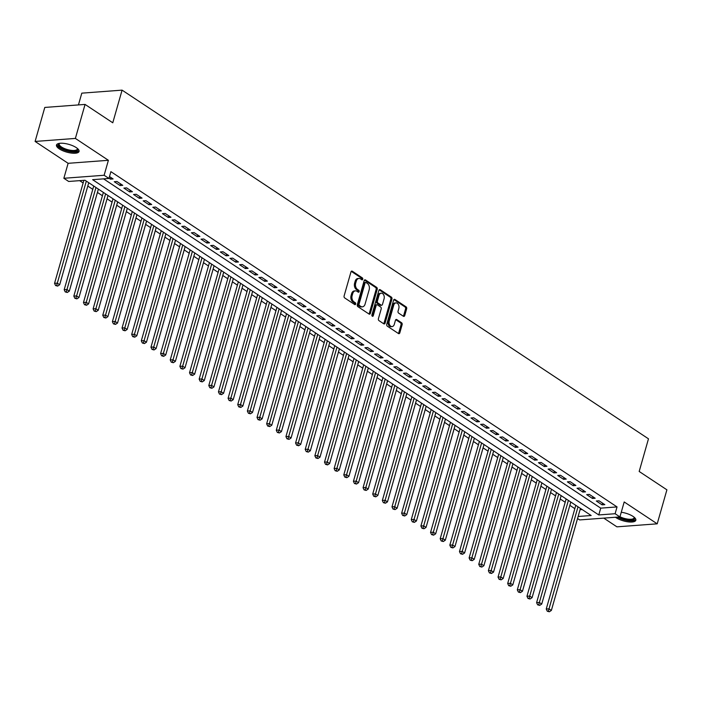 <?xml version="1.0" encoding="UTF-8"?>
<svg xmlns="http://www.w3.org/2000/svg" width="702" height="702" viewBox="0 0 702 702"><rect width="100%" height="100%" fill="white"/><g stroke="black" fill="none" stroke-linecap="round" stroke-linejoin="round"><path stroke-width="1.05" d="M362.732 279.247A1.035 0.711 85.7 0 0 362.337 277.878L352.281 271.218A1.474 1.018 85.7 0 0 351.799 271.077A1.474 1.018 85.7 0 0 350.956 271.928L344.112 295.954A1.474 1.018 85.7 0 0 344.682 297.92L354.729 304.58A1.035 0.711 85.7 0 0 355.265 302.711L353.966 301.851A4.73 3.256 85.7 0 1 352.15 295.568L352.72 293.568A4.73 3.256 85.7 0 1 355.396 290.856A4.73 3.256 85.7 0 1 356.967 291.304L358.274 292.164A1.035 0.711 85.7 0 0 358.801 290.295L357.502 289.435A4.73 3.256 85.7 0 1 355.695 283.152L356.265 281.151A4.73 3.256 85.7 0 1 358.933 278.44A4.73 3.256 85.7 0 1 360.503 278.887L361.811 279.747A1.035 0.711 85.7 0 0 362.732 279.247M361.548 279.572A1.035 0.711 85.7 0 0 361.249 277.957L351.272 271.349M354.475 304.405A1.035 0.711 85.7 0 0 354.177 302.79L352.878 301.93L353.966 301.851M358.011 291.988A1.035 0.711 85.7 0 0 357.713 290.374L356.414 289.514L357.502 289.435M615.452 517.251A11.741 4.01 -164.1 0 0 616.049 517.664A11.741 4.01 -164.1 0 0 628.044 521.849A11.741 4.01 -164.1 0 0 635.828 520.243A11.741 4.01 -164.1 0 0 633.037 516.4A11.741 4.01 -164.1 0 0 621.261 512.241M76.264 147.604A11.741 4.01 -164.1 0 0 64.268 143.419A11.741 4.01 -164.1 0 0 56.485 145.024A11.741 4.01 -164.1 0 0 59.284 148.877A11.741 4.01 -164.1 0 0 71.271 153.062A11.741 4.01 -164.1 0 0 79.063 151.456A11.741 4.01 -164.1 0 0 76.264 147.604M403.404 316.269A1.474 1.018 85.7 0 0 403.896 316.4A1.474 1.018 85.7 0 0 404.729 315.558L406.651 308.819A1.474 1.018 85.7 0 0 406.081 306.853L394.919 299.456A1.474 1.018 85.7 0 0 394.427 299.315A1.474 1.018 85.7 0 0 393.594 300.166L386.749 324.192A1.474 1.018 85.7 0 0 387.311 326.158L398.482 333.555A1.474 1.018 85.7 0 0 398.973 333.696A1.474 1.018 85.7 0 0 399.807 332.845L402.123 324.701A1.474 1.018 85.7 0 0 401.562 322.736L396.779 319.577A1.474 1.018 85.7 0 0 396.288 319.436A1.474 1.018 85.7 0 0 395.454 320.279L394.305 324.324A3.949 2.72 85.7 0 1 392.067 326.588A3.949 2.72 85.7 0 1 389.241 320.972L393.743 305.151A3.949 2.72 85.7 0 1 395.981 302.887A3.949 2.72 85.7 0 1 398.806 308.503L398.06 311.135A1.474 1.018 85.7 0 0 398.622 313.101L403.404 316.269M103.589 178.861L600.719 508.143L617.049 506.923L615.11 513.724L619.927 516.918L579.659 519.928L577.544 518.532M85.065 104.422L75.377 138.426L35.1 141.444L44.788 107.441L85.065 104.422L112.776 122.789L122.078 90.137L648.481 438.82L639.18 471.463L666.9 489.821L657.212 523.824L624.192 501.956L619.927 516.918M35.1 141.444L68.12 163.312L108.398 160.302L75.377 138.426M108.398 160.302L104.133 175.263L108.95 178.457L92.629 179.677L598.78 514.943L615.11 513.724M617.049 506.923L110.89 171.657L108.95 178.457M377.22 289.321A1.474 1.018 85.7 0 0 376.649 287.355L365.488 279.958A1.474 1.018 85.7 0 0 364.996 279.826A1.474 1.018 85.7 0 0 364.162 280.668L357.318 304.703A1.474 1.018 85.7 0 0 357.88 306.66L369.05 314.057A1.474 1.018 85.7 0 0 369.542 314.198A1.474 1.018 85.7 0 0 370.375 313.355L377.22 289.321L376.132 289.399A1.474 1.018 85.7 0 0 375.561 287.443L364.47 280.089M380.203 289.707L391.365 297.104A1.474 1.018 85.7 0 1 391.935 299.07L385.091 323.095A1.474 1.018 85.7 0 1 384.257 323.947A1.474 1.018 85.7 0 1 383.766 323.806L378.983 320.638A1.474 1.018 85.7 0 1 378.422 318.682L381.195 308.933A1.474 1.018 85.7 0 0 380.624 306.976L377.457 304.87A1.474 1.018 85.7 0 0 376.965 304.729A1.474 1.018 85.7 0 0 376.132 305.581L373.245 315.724A1.035 0.711 85.7 0 1 371.92 314.847L378.878 290.417A1.474 1.018 85.7 0 1 379.712 289.575A1.474 1.018 85.7 0 1 380.203 289.707L379.247 289.777M603.781 518.129L616.935 526.842L657.212 523.824M109.021 178.238L110.398 179.15L113.119 178.949L109.494 176.553M122.762 185.337L116.98 181.502L114.259 181.713L120.042 185.539L122.762 185.337M132.406 191.725L126.623 187.89L123.903 188.092L129.686 191.927L132.406 191.725M142.05 198.113L136.258 194.278L133.538 194.48L139.321 198.315L142.05 198.113M151.685 204.493L145.902 200.667L143.182 200.869L148.964 204.703L151.685 204.493M161.328 210.881L155.546 207.046L152.825 207.257L158.608 211.083L161.328 210.881M170.972 217.269L165.181 213.434L162.46 213.636L168.252 217.471L170.972 217.269M180.607 223.657L174.824 219.823L172.104 220.024L177.887 223.859L180.607 223.657M190.251 230.037L184.468 226.211L181.748 226.413L187.531 230.247L190.251 230.037M199.894 236.425L194.112 232.59L191.383 232.801L197.174 236.627L199.894 236.425M209.529 242.813L203.747 238.978L201.026 239.18L206.809 243.015L209.529 242.813M219.173 249.201L213.39 245.367L210.67 245.568L216.453 249.403L219.173 249.201M228.817 255.581L223.034 251.755L220.314 251.957L226.097 255.791L228.817 255.581M238.461 261.969L232.669 258.134L229.949 258.345L235.732 262.171L238.461 261.969M248.096 268.357L242.313 264.522L239.593 264.724L245.375 268.559L248.096 268.357M257.739 274.745L251.957 270.911L249.236 271.112L255.019 274.947L257.739 274.745M267.383 281.125L261.592 277.299L258.871 277.501L264.663 281.335L267.383 281.125M277.018 287.513L271.235 283.678L268.515 283.889L274.298 287.715L277.018 287.513M286.662 293.901L280.879 290.066L278.159 290.268L283.941 294.103L286.662 293.901M296.305 300.289L290.523 296.455L287.794 296.656L293.585 300.491L296.305 300.289M305.94 306.669L300.158 302.843L297.437 303.045L303.22 306.879L305.94 306.669M315.584 313.057L309.801 309.222L307.081 309.433L312.864 313.259L315.584 313.057M325.228 319.445L319.445 315.61L316.725 315.812L322.508 319.647L325.228 319.445M334.872 325.833L329.08 321.999L326.36 322.2L332.143 326.035L334.872 325.833M344.507 332.213L338.724 328.387L336.004 328.589L341.786 332.423L344.507 332.213M354.15 338.601L348.368 334.766L345.647 334.977L351.43 338.803L354.15 338.601M363.794 344.989L358.002 341.154L355.282 341.356L361.074 345.191L363.794 344.989M373.429 351.377L367.646 347.543L364.926 347.744L370.709 351.579L373.429 351.377M383.073 357.757L377.29 353.931L374.57 354.133L380.352 357.967L383.073 357.757M392.716 364.145L386.934 360.31L384.205 360.521L389.996 364.347L392.716 364.145M402.351 370.533L396.569 366.698L393.848 366.9L399.631 370.735L402.351 370.533M411.995 376.921L406.212 373.087L403.492 373.288L409.275 377.123L411.995 376.921M421.639 383.301L415.856 379.475L413.127 379.677L418.918 383.511L421.639 383.301M431.282 389.689L425.491 385.863L422.771 386.065L428.553 389.891L431.282 389.689M440.917 396.077L435.135 392.242L432.414 392.444L438.197 396.279L440.917 396.077M450.561 402.465L444.778 398.631L442.058 398.833L447.841 402.667L450.561 402.465M460.205 408.845L454.413 405.019L451.693 405.221L457.476 409.055L460.205 408.845M469.84 415.233L464.057 411.407L461.337 411.609L467.12 415.435L469.84 415.233M479.484 421.621L473.701 417.787L470.981 417.988L476.763 421.823L479.484 421.621M489.127 428.009L483.336 424.175L480.616 424.377L486.407 428.211L489.127 428.009M498.762 434.389L492.979 430.563L490.259 430.765L496.042 434.599L498.762 434.389M508.406 440.777L502.623 436.951L499.903 437.153L505.686 440.979L508.406 440.777M518.05 447.165L512.267 443.331L509.538 443.541L515.329 447.367L518.05 447.165M527.693 453.553L521.902 449.719L519.182 449.921L524.964 453.755L527.693 453.553M537.328 459.933L531.546 456.107L528.825 456.309L534.608 460.143L537.328 459.933M546.972 466.321L541.189 462.495L538.469 462.697L544.252 466.523L546.972 466.321M556.616 472.709L550.824 468.875L548.104 469.085L553.887 472.911L556.616 472.709M566.251 479.097L560.468 475.263L557.748 475.465L563.53 479.299L566.251 479.097M575.894 485.477L570.112 481.651L567.391 481.853L573.174 485.687L575.894 485.477M585.538 491.865L579.747 488.039L577.026 488.241L582.818 492.067L585.538 491.865M595.173 498.253L589.39 494.419L586.67 494.629L592.453 498.455L595.173 498.253M596.314 501.009L602.097 504.843L604.817 504.641L599.034 500.807L596.314 501.009M79.642 180.651L83.143 182.968M87.794 186.048L92.778 189.347M97.429 192.427L102.422 195.735M107.073 198.815L112.066 202.123M116.716 205.203L121.7 208.512M126.351 211.592L131.344 214.891M135.995 217.98L140.988 221.279M145.639 224.359L150.623 227.667M155.274 230.747L160.267 234.056M164.917 237.136L169.91 240.435M174.561 243.524L179.554 246.823M184.205 249.903L189.189 253.211M193.84 256.291L198.833 259.6M203.483 262.68L208.476 265.979M213.127 269.068L218.111 272.367M222.762 275.447L227.755 278.755M232.406 281.835L237.399 285.144M242.05 288.224L247.034 291.523M251.685 294.612L256.678 297.911M261.328 300.991L266.321 304.299M270.972 307.379L275.965 310.688M280.616 313.768L285.6 317.076M290.251 320.156L295.244 323.455M299.894 326.535L304.887 329.843M309.538 332.923L314.522 336.232M319.173 339.312L324.166 342.62M328.817 345.7L333.81 348.999M338.461 352.079L343.445 355.387M348.095 358.468L353.088 361.776M357.739 364.856L362.732 368.164M367.383 371.244L372.376 374.543M377.027 377.623L382.011 380.932M386.662 384.012L391.655 387.32M396.305 390.4L401.298 393.708M405.949 396.788L410.933 400.087M415.584 403.167L420.577 406.476M425.228 409.556L430.221 412.864M434.871 415.944L439.856 419.252M444.506 422.332L449.499 425.631M454.15 428.711L459.143 432.02M463.794 435.1L468.787 438.408M473.438 441.488L478.422 444.796M483.073 447.876L488.065 451.175M492.716 454.255L497.709 457.564M502.36 460.644L507.344 463.952M511.995 467.032L516.988 470.34M521.639 473.42L526.632 476.719M531.282 479.799L536.267 483.108M540.917 486.188L545.91 489.496M550.561 492.576L555.554 495.884M560.205 498.964L565.189 502.263M569.848 505.343L574.833 508.652M580.071 509.687L582.133 509.538M122.078 90.137L81.801 93.155L78.448 104.923M578.132 516.488L591.163 515.514L85.003 180.247L68.682 181.467L63.856 178.282L104.133 175.263M68.12 163.312L63.856 178.282M600.719 508.143L598.78 514.943M110.398 179.15L110.881 177.466M120.042 185.539L120.525 183.854M129.686 191.927L130.168 190.242M139.321 198.315L139.803 196.621M148.964 204.703L149.447 203.01M158.608 211.083L159.091 209.398M168.252 217.471L168.726 215.786M177.887 223.859L178.369 222.165M187.531 230.247L188.013 228.554M197.174 236.627L197.648 234.942M206.809 243.015L207.292 241.33M216.453 249.403L216.936 247.709M226.097 255.791L226.579 254.098M235.732 262.171L236.214 260.486M245.375 268.559L245.858 266.874M255.019 274.947L255.502 273.253M264.663 281.335L265.137 279.642M274.298 287.715L274.78 286.03M283.941 294.103L284.424 292.418M293.585 300.491L294.059 298.798M303.22 306.879L303.703 305.186M312.864 313.259L313.346 311.574M322.508 319.647L322.99 317.962M332.143 326.035L332.625 324.342M341.786 332.423L342.269 330.73M351.43 338.803L351.913 337.118M361.074 345.191L361.548 343.506M370.709 351.579L371.191 349.894M380.352 357.967L380.835 356.274M389.996 364.347L390.47 362.662M399.631 370.735L400.114 369.05M409.275 377.123L409.757 375.438M418.918 383.511L419.392 381.818M428.553 389.891L429.036 388.206M438.197 396.279L438.68 394.594M447.841 402.667L448.324 400.982M457.476 409.055L457.958 407.362M467.12 415.435L467.602 413.75M476.763 421.823L477.246 420.138M486.407 428.211L486.881 426.526M496.042 434.599L496.525 432.906M505.686 440.979L506.168 439.294M515.329 447.367L515.803 445.682M524.964 453.755L525.447 452.07M534.608 460.143L535.091 458.45M544.252 466.523L544.734 464.838M553.887 472.911L554.369 471.226M563.53 479.299L564.013 477.614M573.174 485.687L573.657 483.994M582.818 492.067L583.292 490.382M592.453 498.455L592.936 496.77M602.097 504.843L602.579 503.158M358.933 278.44L357.844 278.527A4.73 3.256 85.7 0 0 355.168 281.23L356.265 281.151M356.414 289.514A4.73 3.256 85.7 0 1 354.598 283.231L355.168 281.23M355.396 290.856L354.308 290.944A4.73 3.256 85.7 0 0 351.632 293.647L352.72 293.568M352.878 301.93A4.73 3.256 85.7 0 1 351.061 295.647L351.632 293.647M368.971 314.013A1.474 1.018 85.7 0 0 369.287 313.434L376.132 289.399M365.996 282.52A1.035 0.711 85.7 0 0 365.066 283.02L359.055 304.106A1.035 0.711 85.7 0 0 359.45 305.484L360.828 306.397A4.73 3.256 85.7 0 0 362.399 306.835A4.73 3.256 85.7 0 0 365.075 304.124L369.182 289.707A4.73 3.256 85.7 0 0 367.365 283.433L365.996 282.52M364.908 282.599A1.035 0.711 85.7 0 0 363.978 283.099L365.066 283.02M362.399 306.835L361.311 306.914A4.73 3.256 85.7 0 1 359.74 306.476L358.362 305.563A1.035 0.711 85.7 0 1 357.967 304.194L363.978 283.099M379.185 289.838L390.277 297.183L391.365 297.104M383.687 323.762A1.474 1.018 85.7 0 0 384.003 323.183L390.847 299.149A1.474 1.018 85.7 0 0 390.277 297.183M376.965 304.729L375.877 304.817A1.474 1.018 85.7 0 0 375.043 305.66L372.148 315.812L373.245 315.724M384.073 298.824A3.949 2.72 85.7 0 0 381.247 293.199A3.949 2.72 85.7 0 0 379.01 295.463L377.422 301.044A1.474 1.018 85.7 0 0 377.992 303.001L381.16 305.107A1.474 1.018 85.7 0 0 381.651 305.238A1.474 1.018 85.7 0 0 382.485 304.396L384.073 298.824M381.247 293.199L380.159 293.287A3.949 2.72 85.7 0 0 377.922 295.551L379.01 295.463M381.651 305.238L380.563 305.326A1.474 1.018 85.7 0 1 380.072 305.186L376.904 303.08A1.474 1.018 85.7 0 1 376.333 301.123L377.922 295.551M395.981 302.887L394.893 302.966A3.949 2.72 85.7 0 0 392.655 305.23L393.743 305.151M392.067 326.588L390.979 326.667A3.949 2.72 85.7 0 1 388.153 321.051L392.655 305.23M398.403 333.503A1.474 1.018 85.7 0 0 398.718 332.923L401.035 324.78A1.474 1.018 85.7 0 0 400.473 322.823L395.761 319.708M403.325 316.216A1.474 1.018 85.7 0 0 403.641 315.637L405.563 308.898A1.474 1.018 85.7 0 0 404.993 306.932L393.901 299.587M83.889 180.335L54.545 283.345L57.266 283.143L59.679 284.74L88.742 182.722M86.328 181.125L56.669 285.451L55.581 285.53L57.634 286.091L56.669 285.451M59.679 284.74L57.634 286.091M55.581 285.53L54.545 283.345M77.562 148.587A10.161 3.466 15.9 0 1 72.727 151.474A10.161 3.466 15.9 0 1 60.732 147.701A10.161 3.466 15.9 0 1 59.266 143.375M59.591 143.322A9.407 3.212 -164.1 0 0 59.231 143.892A9.407 3.212 -164.1 0 0 61.469 146.981A9.407 3.212 -164.1 0 0 71.078 150.333A9.407 3.212 -164.1 0 0 77.317 149.043A9.407 3.212 -164.1 0 0 77.308 148.376M56.818 144.436A11.662 3.984 -164.1 0 0 59.644 147.78A11.662 3.984 -164.1 0 0 70.911 151.851A11.662 3.984 -164.1 0 0 79.089 150.781M634.336 517.374A10.161 3.466 15.9 0 1 634.16 519.401A10.161 3.466 15.9 0 1 618.383 517.032M619.971 516.76A9.407 3.212 -164.1 0 0 633.669 518.462A9.407 3.212 -164.1 0 0 634.09 517.839A9.407 3.212 -164.1 0 0 634.082 517.163M617.286 517.111A11.662 3.984 -164.1 0 0 635.538 519.91A11.662 3.984 -164.1 0 0 635.863 519.577M93.726 186.021L64.189 289.733L66.909 289.531L69.314 291.128L98.377 189.101M95.972 187.513L66.313 291.839L65.225 291.918L67.278 292.48L66.313 291.839M69.314 291.128L67.278 292.48M65.225 291.918L64.189 289.733M103.369 192.409L73.824 296.121L76.544 295.911L78.957 297.508L108.02 195.489M105.607 193.892L75.948 298.227L74.86 298.306L76.913 298.859L75.948 298.227M78.957 297.508L76.913 298.859M74.86 298.306L73.824 296.121M113.013 198.798L83.468 302.501L86.188 302.299L88.601 303.896L117.664 201.878M115.251 200.281L85.591 304.607L84.503 304.694L86.557 305.247L85.591 304.607M88.601 303.896L86.557 305.247M84.503 304.694L83.468 302.501M122.648 205.186L93.112 308.889L95.832 308.687L98.245 310.284L127.299 208.266M124.895 206.669L95.235 310.995L94.147 311.074L96.2 311.635L95.235 310.995M98.245 310.284L96.2 311.635M94.147 311.074L93.112 308.889M132.292 211.565L102.746 315.277L105.475 315.075L107.88 316.672L136.943 214.645M134.53 213.057L104.879 317.383L103.791 317.462L105.835 318.024L104.879 317.383M107.88 316.672L105.835 318.024M103.791 317.462L102.746 315.277M141.936 217.953L112.39 321.665L115.11 321.455L117.524 323.052L146.586 221.033M144.173 219.436L114.514 323.771L113.426 323.85L115.479 324.403L114.514 323.771M117.524 323.052L115.479 324.403M113.426 323.85L112.39 321.665M151.571 224.342L122.034 328.045L124.754 327.843L127.167 329.44L156.221 227.422M153.817 225.825L124.157 330.151L123.069 330.238L125.123 330.791L124.157 330.151M127.167 329.44L125.123 330.791M123.069 330.238L122.034 328.045M161.214 230.73L131.678 334.433L134.398 334.231L136.802 335.828L165.865 233.81M163.452 232.213L133.801 336.539L132.713 336.618L134.766 337.179L133.801 336.539M136.802 335.828L134.766 337.179M132.713 336.618L131.678 334.433M170.858 237.109L141.313 340.821L144.033 340.619L146.446 342.216L175.509 240.198M173.096 238.601L143.436 342.927L142.348 343.006L144.401 343.568L143.436 342.927M146.446 342.216L144.401 343.568M142.348 343.006L141.313 340.821M180.502 243.497L150.956 347.209L153.677 346.999L156.09 348.596L185.152 246.577M182.739 244.98L153.08 349.315L151.992 349.394L154.045 349.947L153.08 349.315M156.09 348.596L154.045 349.947M151.992 349.394L150.956 347.209M190.137 249.886L160.6 353.589L163.32 353.387L165.725 354.984L194.787 252.966M192.383 251.369L162.724 355.695L161.635 355.782L163.689 356.335L162.724 355.695M165.725 354.984L163.689 356.335M161.635 355.782L160.6 353.589M199.78 256.274L170.235 359.977L172.955 359.775L175.368 361.372L204.431 259.354M202.018 257.757L172.359 362.083L171.27 362.162L173.324 362.723L172.359 362.083M175.368 361.372L173.324 362.723M171.27 362.162L170.235 359.977M209.424 262.653L179.879 366.365L182.599 366.163L185.012 367.76L214.075 265.742M211.662 264.145L182.002 368.471L180.914 368.55L182.968 369.112L182.002 368.471M185.012 367.76L182.968 369.112M180.914 368.55L179.879 366.365M219.059 269.041L189.522 372.753L192.243 372.551L194.656 374.14L223.71 272.122M221.305 270.524L191.646 374.859L190.558 374.938L192.611 375.491L191.646 374.859M194.656 374.14L192.611 375.491M190.558 374.938L189.522 372.753M228.703 275.43L199.157 379.133L201.886 378.931L204.291 380.528L233.354 278.51M230.94 276.913L201.29 381.239L200.193 381.326L202.246 381.879L201.29 381.239M204.291 380.528L202.246 381.879M200.193 381.326L199.157 379.133M238.347 281.818L208.801 385.521L211.521 385.319L213.934 386.916L242.997 284.898M240.584 283.301L210.925 387.627L209.837 387.706L211.89 388.267L210.925 387.627M213.934 386.916L211.89 388.267M209.837 387.706L208.801 385.521M247.982 288.197L218.445 391.909L221.165 391.707L223.578 393.304L252.632 291.286M250.228 289.689L220.568 394.015L219.48 394.094L221.534 394.656L220.568 394.015M223.578 393.304L221.534 394.656M219.48 394.094L218.445 391.909M257.625 294.586L228.089 398.297L230.809 398.095L233.213 399.684L262.276 297.666M259.863 296.068L230.212 400.403L229.124 400.482L231.169 401.035L230.212 400.403M233.213 399.684L231.169 401.035M229.124 400.482L228.089 398.297M267.269 300.974L237.724 404.677L240.444 404.475L242.857 406.072L271.92 304.054M269.507 302.457L239.847 406.783L238.759 406.87L240.812 407.423L239.847 406.783M242.857 406.072L240.812 407.423M238.759 406.87L237.724 404.677M276.913 307.362L247.367 411.065L250.087 410.863L252.501 412.46L281.563 310.442M279.15 308.845L249.491 413.171L248.403 413.25L250.456 413.811L249.491 413.171M252.501 412.46L250.456 413.811M248.403 413.25L247.367 411.065M286.548 313.75L257.011 417.453L259.731 417.251L262.136 418.848L291.198 316.83M288.794 315.233L259.135 419.559L258.046 419.638L260.1 420.2L259.135 419.559M262.136 418.848L260.1 420.2M258.046 419.638L257.011 417.453M296.191 320.13L266.646 423.841L269.366 423.639L271.779 425.228L300.842 323.21M298.429 321.613L268.769 425.947L267.681 426.026L269.735 426.579L268.769 425.947M271.779 425.228L269.735 426.579M267.681 426.026L266.646 423.841M305.835 326.518L276.29 430.229L279.01 430.019L281.423 431.616L310.486 329.598M308.073 328.001L278.413 432.327L277.325 432.414L279.378 432.967L278.413 432.327M281.423 431.616L279.378 432.967M277.325 432.414L276.29 430.229M315.47 332.906L285.933 436.609L288.654 436.407L291.067 438.004L320.121 335.986M317.716 334.389L288.057 438.715L286.969 438.794L289.022 439.355L288.057 438.715M291.067 438.004L289.022 439.355M286.969 438.794L285.933 436.609M325.114 339.294L295.568 442.997L298.297 442.795L300.702 444.392L329.764 342.374M327.351 340.777L297.701 445.103L296.604 445.182L298.657 445.744L297.701 445.103M300.702 444.392L298.657 445.744M296.604 445.182L295.568 442.997M334.757 345.674L305.212 449.385L307.932 449.183L310.345 450.772L339.408 348.754M336.995 347.157L307.336 451.491L306.248 451.57L308.301 452.123L307.336 451.491M310.345 450.772L308.301 452.123M306.248 451.57L305.212 449.385M344.392 352.062L314.856 455.773L317.576 455.563L319.989 457.16L349.043 355.142M346.639 353.545L316.979 457.871L315.891 457.958L317.945 458.511L316.979 457.871M319.989 457.16L317.945 458.511M315.891 457.958L314.856 455.773M354.036 358.45L324.5 462.153L327.22 461.951L329.624 463.548L358.687 361.53M356.274 359.933L326.623 464.259L325.535 464.338L327.58 464.899L326.623 464.259M329.624 463.548L327.58 464.899M325.535 464.338L324.5 462.153M363.68 364.838L334.134 468.541L336.855 468.339L339.268 469.936L368.331 367.918M365.917 366.321L336.258 470.647L335.17 470.726L337.223 471.288L336.258 470.647M339.268 469.936L337.223 471.288M335.17 470.726L334.134 468.541M373.324 371.218L343.778 474.929L346.498 474.727L348.912 476.325L377.974 374.298M375.561 372.701L345.902 477.035L344.814 477.114L346.867 477.667L345.902 477.035M348.912 476.325L346.867 477.667M344.814 477.114L343.778 474.929M382.959 377.606L353.422 481.318L356.142 481.107L358.546 482.704L387.609 380.686M385.205 379.089L355.545 483.415L354.457 483.502L356.511 484.055L355.545 483.415M358.546 482.704L356.511 484.055M354.457 483.502L353.422 481.318M392.602 383.994L363.057 487.697L365.777 487.495L368.19 489.092L397.253 387.074M394.84 385.477L365.18 489.803L364.092 489.882L366.146 490.444L365.18 489.803M368.19 489.092L366.146 490.444M364.092 489.882L363.057 487.697M402.246 390.382L372.701 494.085L375.421 493.883L377.834 495.48L406.897 393.462M404.484 391.865L374.824 496.191L373.736 496.27L375.789 496.832L374.824 496.191M377.834 495.48L375.789 496.832M373.736 496.27L372.701 494.085M411.881 396.762L382.344 500.473L385.065 500.272L387.469 501.869L416.532 399.842M414.127 398.245L384.468 502.579L383.38 502.658L385.433 503.211L384.468 502.579M387.469 501.869L385.433 503.211M383.38 502.658L382.344 500.473M421.525 403.15L391.979 506.862L394.708 506.651L397.113 508.248L426.175 406.23M423.762 404.633L394.103 508.959L393.015 509.047L395.068 509.599L394.103 508.959M397.113 508.248L395.068 509.599M393.015 509.047L391.979 506.862M431.168 409.538L401.623 513.241L404.343 513.039L406.756 514.636L435.819 412.618M433.406 411.021L403.747 515.347L402.658 515.426L404.712 515.988L403.747 515.347M406.756 514.636L404.712 515.988M402.658 515.426L401.623 513.241M440.803 415.926L411.267 519.629L413.987 519.427L416.4 521.024L445.454 419.006M443.05 417.409L413.39 521.735L412.302 521.814L414.355 522.376L413.39 521.735M416.4 521.024L414.355 522.376M412.302 521.814L411.267 519.629M450.447 422.306L420.902 526.017L423.631 525.816L426.035 527.413L455.098 425.386M452.685 423.789L423.034 528.123L421.946 528.202L423.99 528.755L423.034 528.123M426.035 527.413L423.99 528.755M421.946 528.202L420.902 526.017M460.091 428.694L430.545 532.406L433.266 532.195L435.679 533.792L464.742 431.774M462.328 430.177L432.669 534.503L431.581 534.591L433.634 535.143L432.669 534.503M435.679 533.792L433.634 535.143M431.581 534.591L430.545 532.406M469.726 435.082L440.189 538.785L442.909 538.583L445.322 540.18L474.376 438.162M471.972 436.565L442.313 540.891L441.225 540.97L443.278 541.532L442.313 540.891M445.322 540.18L443.278 541.532M441.225 540.97L440.189 538.785M479.369 441.47L449.833 545.173L452.553 544.971L454.957 546.568L484.02 444.55M481.616 442.953L451.956 547.279L450.868 547.358L452.922 547.92L451.956 547.279M454.957 546.568L452.922 547.92M450.868 547.358L449.833 545.173M489.013 447.85L459.468 551.561L462.188 551.36L464.601 552.957L493.664 450.93M491.251 449.333L461.591 553.667L460.503 553.746L462.557 554.299L461.591 553.667M464.601 552.957L462.557 554.299M460.503 553.746L459.468 551.561M498.657 454.238L469.111 557.95L471.832 557.739L474.245 559.336L503.308 457.318M500.895 455.721L471.235 560.047L470.147 560.135L472.2 560.687L471.235 560.047M474.245 559.336L472.2 560.687M470.147 560.135L469.111 557.95M508.292 460.626L478.755 564.329L481.475 564.127L483.88 565.724L512.943 463.706M510.538 462.109L480.879 566.435L479.791 566.514L481.844 567.076L480.879 566.435M483.88 565.724L481.844 567.076M479.791 566.514L478.755 564.329M517.936 467.014L488.39 570.717L491.119 570.515L493.524 572.112L522.586 470.094M520.173 468.497L490.514 572.823L489.426 572.902L491.479 573.464L490.514 572.823M493.524 572.112L491.479 573.464M489.426 572.902L488.39 570.717M527.579 473.394L498.034 577.105L500.754 576.904L503.167 578.501L532.23 476.474M529.817 474.877L500.157 579.211L499.069 579.29L501.123 579.843L500.157 579.211M503.167 578.501L501.123 579.843M499.069 579.29L498.034 577.105M537.214 479.782L507.678 583.494L510.398 583.283L512.811 584.88L541.865 482.862M539.461 481.265L509.801 585.591L508.713 585.679L510.766 586.231L509.801 585.591M512.811 584.88L510.766 586.231M508.713 585.679L507.678 583.494M546.858 486.17L517.313 589.873L520.042 589.671L522.446 591.268L551.509 489.25M549.096 487.653L519.445 591.979L518.357 592.058L520.401 592.62L519.445 591.979M522.446 591.268L520.401 592.62M518.357 592.058L517.313 589.873M556.502 492.558L526.956 596.261L529.677 596.059L532.09 597.656L561.152 495.638M558.739 494.041L529.08 598.367L527.992 598.446L530.045 599.008L529.08 598.367M532.09 597.656L530.045 599.008M527.992 598.446L526.956 596.261M566.137 498.938L536.6 602.649L539.32 602.448L541.733 604.045L570.787 502.018M568.383 500.421L538.724 604.755L537.635 604.834L539.689 605.387L538.724 604.755M541.733 604.045L539.689 605.387M537.635 604.834L536.6 602.649M575.78 505.326L546.244 609.038L548.964 608.827L551.368 610.424L580.431 508.406M578.018 506.809L548.367 611.135L547.279 611.223L549.333 611.775L548.367 611.135M551.368 610.424L549.333 611.775M547.279 611.223L546.244 609.038M361.249 277.957L362.337 277.878M354.177 302.79L355.265 302.711M357.713 290.374L358.801 290.295M354.598 283.231L355.695 283.152M351.061 295.647L352.15 295.568M351.333 271.288L352.281 271.218M369.287 313.434L370.375 313.355M364.531 280.037L365.488 279.958M375.561 287.443L376.649 287.355M357.967 304.194L359.055 304.106M358.362 305.563L359.45 305.484M359.74 306.476L360.828 306.397M390.847 299.149L391.935 299.07M384.003 323.183L385.091 323.095M375.043 305.66L376.132 305.581M376.333 301.123L377.422 301.044M376.904 303.08L377.992 303.001M380.072 305.186L381.16 305.107M388.153 321.051L389.241 320.972M395.823 319.647L396.779 319.577M400.473 322.823L401.562 322.736M401.035 324.78L402.123 324.701M398.718 332.923L399.807 332.845M393.962 299.526L394.919 299.456M404.993 306.932L406.081 306.853M405.563 308.898L406.651 308.819M403.641 315.637L404.729 315.558M364.566 282.502L365.654 282.423"/></g></svg>
